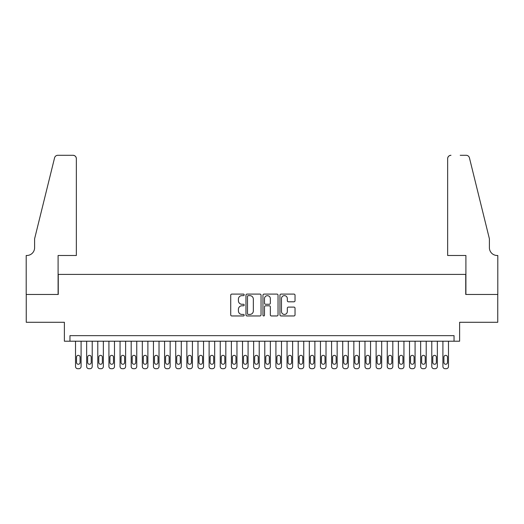 <?xml version="1.0" encoding="UTF-8"?>
<svg xmlns="http://www.w3.org/2000/svg" width="524" height="524" viewBox="0 0 524 524"><rect width="100%" height="100%" fill="white"/><g stroke="black" fill="none" stroke-linecap="round" stroke-linejoin="round"><path stroke-width="0.79" d="M244.191 294.868A0.766 0.766 0 0 0 243.424 294.102L231.811 294.102A1.094 1.094 0 0 0 230.717 295.195L230.717 314.865A1.094 1.094 0 0 0 231.811 315.959L243.424 315.959A0.766 0.766 0 0 0 244.191 315.193A0.766 0.766 0 0 0 243.424 314.426L241.918 314.426A3.498 3.498 0 0 1 238.42 310.928L238.42 309.291A3.498 3.498 0 0 1 241.918 305.793L243.424 305.793A0.766 0.766 0 0 0 244.191 305.027A0.766 0.766 0 0 0 243.424 304.267L241.918 304.267A3.498 3.498 0 0 1 238.42 300.769L238.42 299.125A3.498 3.498 0 0 1 241.918 295.634L243.424 295.634A0.766 0.766 0 0 0 244.191 294.868M293.938 301.804A1.094 1.094 0 0 0 295.032 300.711L295.032 295.195A1.094 1.094 0 0 0 293.938 294.102L281.041 294.102A1.094 1.094 0 0 0 279.947 295.195L279.947 314.865A1.094 1.094 0 0 0 281.041 315.959L293.938 315.959A1.094 1.094 0 0 0 295.032 314.865L295.032 308.197A1.094 1.094 0 0 0 293.938 307.103L288.416 307.103A1.094 1.094 0 0 0 287.322 308.197L287.322 311.505A2.921 2.921 0 0 1 284.401 314.426A2.921 2.921 0 0 1 281.48 311.505L281.48 298.556A2.921 2.921 0 0 1 284.401 295.634A2.921 2.921 0 0 1 287.322 298.556L287.322 300.711A1.094 1.094 0 0 0 288.416 301.804L293.938 301.804M454.046 341.209L459.614 341.209L459.614 322.286L497.748 322.286L497.748 294.455L465.738 294.455L465.738 274.412L58.262 274.412L58.262 294.455L26.252 294.455L26.252 322.286L64.386 322.286L64.386 341.209L454.046 341.209L454.046 335.648L69.954 335.648L69.954 341.209M261.044 295.195A1.094 1.094 0 0 0 259.95 294.102L247.053 294.102A1.094 1.094 0 0 0 245.966 295.195L245.966 314.865A1.094 1.094 0 0 0 247.053 315.959L259.95 315.959A1.094 1.094 0 0 0 261.044 314.865L261.044 295.195M264.05 294.102L276.947 294.102A1.094 1.094 0 0 1 278.034 295.195L278.034 314.865A1.094 1.094 0 0 1 276.947 315.959L271.425 315.959A1.094 1.094 0 0 1 270.332 314.865L270.332 306.887A1.094 1.094 0 0 0 269.238 305.793L265.576 305.793A1.094 1.094 0 0 0 264.489 306.887L264.489 315.193A0.766 0.766 0 0 1 263.723 315.959A0.766 0.766 0 0 1 262.956 315.193L262.956 295.195A1.094 1.094 0 0 1 264.05 294.102M248.258 295.634A0.766 0.766 0 0 0 247.492 296.394L247.492 313.66A0.766 0.766 0 0 0 248.258 314.426L249.843 314.426A3.498 3.498 0 0 0 253.341 310.928L253.341 299.125A3.498 3.498 0 0 0 249.843 295.634L248.258 295.634M270.332 298.608A2.921 2.921 0 0 0 267.41 295.687A2.921 2.921 0 0 0 264.489 298.608L264.489 303.173A1.094 1.094 0 0 0 265.576 304.267L269.238 304.267A1.094 1.094 0 0 0 270.332 303.173L270.332 298.608M81.089 341.209L81.089 366.486A2.227 2.227 0 0 1 78.862 368.713L77.749 368.713A2.227 2.227 0 0 1 75.522 366.486L75.522 341.209M80.087 362.477L80.087 357.132A1.782 1.782 0 0 0 78.305 355.351A1.782 1.782 0 0 0 76.524 357.132L76.524 362.477A1.782 1.782 0 0 0 78.305 364.259A1.782 1.782 0 0 0 80.087 362.477M76.353 255.489L76.353 158.628A3.341 3.341 0 0 0 73.013 155.287L57.817 155.287A3.341 3.341 0 0 0 54.575 157.829L34.604 238.787L34.604 247.695A7.795 7.795 0 0 1 26.809 255.489L26.2 255.489L26.2 294.455L58.099 294.455L58.099 255.489L76.353 255.489L76.353 158.628C76.144 156.617 75.03 155.504 73.013 155.287L63.777 155.287M54.575 157.829C55.426 155.995 55.426 155.995 54.575 157.829C55.426 155.995 55.426 155.995 54.575 157.829M34.604 247.695A7.795 7.795 0 0 1 26.809 255.489M447.647 255.489L447.647 158.628L447.647 255.489L465.901 255.489L465.901 294.455L497.8 294.455L497.8 255.489L497.191 255.489A7.795 7.795 0 0 1 489.396 247.695A7.795 7.795 0 0 0 497.191 255.489M483.272 213.962L469.425 157.829L489.396 238.787L489.396 247.695M460.223 155.287L466.183 155.287A3.341 3.341 0 0 1 469.425 157.829C468.574 155.995 468.574 155.995 469.425 157.829C468.574 155.995 468.574 155.995 469.425 157.829M450.987 155.287A3.341 3.341 0 0 0 447.647 158.628C447.856 156.617 448.97 155.504 450.987 155.287M92.217 341.209L92.217 366.486A2.227 2.227 0 0 1 89.99 368.713L88.877 368.713A2.227 2.227 0 0 1 86.65 366.486L86.65 341.209M91.215 362.477L91.215 357.132A1.782 1.782 0 0 0 89.434 355.351A1.782 1.782 0 0 0 87.652 357.132L87.652 362.477A1.782 1.782 0 0 0 89.434 364.259A1.782 1.782 0 0 0 91.215 362.477M103.352 341.209L103.352 366.486A2.227 2.227 0 0 1 101.125 368.713L100.012 368.713A2.227 2.227 0 0 1 97.785 366.486L97.785 341.209M102.35 362.477L102.35 357.132A1.782 1.782 0 0 0 100.569 355.351A1.782 1.782 0 0 0 98.787 357.132L98.787 362.477A1.782 1.782 0 0 0 100.569 364.259A1.782 1.782 0 0 0 102.35 362.477M114.487 341.209L114.487 366.486A2.227 2.227 0 0 1 112.26 368.713L111.147 368.713A2.227 2.227 0 0 1 108.92 366.486L108.92 341.209M113.485 362.477L113.485 357.132A1.782 1.782 0 0 0 111.704 355.351A1.782 1.782 0 0 0 109.922 357.132L109.922 362.477A1.782 1.782 0 0 0 111.704 364.259A1.782 1.782 0 0 0 113.485 362.477M125.616 341.209L125.616 366.486A2.227 2.227 0 0 1 123.395 368.713L122.282 368.713A2.227 2.227 0 0 1 120.055 366.486L120.055 341.209M124.614 362.477L124.614 357.132A1.782 1.782 0 0 0 122.839 355.351A1.782 1.782 0 0 0 121.057 357.132L121.057 362.477A1.782 1.782 0 0 0 122.839 364.259A1.782 1.782 0 0 0 124.614 362.477M136.751 341.209L136.751 366.486A2.227 2.227 0 0 1 134.524 368.713L133.41 368.713A2.227 2.227 0 0 1 131.183 366.486L131.183 341.209M135.749 362.477L135.749 357.132A1.782 1.782 0 0 0 133.967 355.351A1.782 1.782 0 0 0 132.186 357.132L132.186 362.477A1.782 1.782 0 0 0 133.967 364.259A1.782 1.782 0 0 0 135.749 362.477M147.886 341.209L147.886 366.486A2.227 2.227 0 0 1 145.659 368.713L144.545 368.713A2.227 2.227 0 0 1 142.318 366.486L142.318 341.209M146.884 362.477L146.884 357.132A1.782 1.782 0 0 0 145.102 355.351A1.782 1.782 0 0 0 143.321 357.132L143.321 362.477A1.782 1.782 0 0 0 145.102 364.259A1.782 1.782 0 0 0 146.884 362.477M159.021 341.209L159.021 366.486A2.227 2.227 0 0 1 156.794 368.713L155.68 368.713A2.227 2.227 0 0 1 153.453 366.486L153.453 341.209M158.019 362.477L158.019 357.132A1.782 1.782 0 0 0 156.237 355.351A1.782 1.782 0 0 0 154.456 357.132L154.456 362.477A1.782 1.782 0 0 0 156.237 364.259A1.782 1.782 0 0 0 158.019 362.477M170.149 341.209L170.149 366.486A2.227 2.227 0 0 1 167.922 368.713L166.809 368.713A2.227 2.227 0 0 1 164.582 366.486L164.582 341.209M169.147 362.477L169.147 357.132A1.782 1.782 0 0 0 167.366 355.351A1.782 1.782 0 0 0 165.584 357.132L165.584 362.477A1.782 1.782 0 0 0 167.366 364.259A1.782 1.782 0 0 0 169.147 362.477M181.284 341.209L181.284 366.486A2.227 2.227 0 0 1 179.057 368.713L177.944 368.713A2.227 2.227 0 0 1 175.717 366.486L175.717 341.209M180.282 362.477L180.282 357.132A1.782 1.782 0 0 0 178.501 355.351A1.782 1.782 0 0 0 176.719 357.132L176.719 362.477A1.782 1.782 0 0 0 178.501 364.259A1.782 1.782 0 0 0 180.282 362.477M192.419 341.209L192.419 366.486A2.227 2.227 0 0 1 190.192 368.713L189.079 368.713A2.227 2.227 0 0 1 186.852 366.486L186.852 341.209M191.417 362.477L191.417 357.132A1.782 1.782 0 0 0 189.636 355.351A1.782 1.782 0 0 0 187.854 357.132L187.854 362.477A1.782 1.782 0 0 0 189.636 364.259A1.782 1.782 0 0 0 191.417 362.477M203.548 341.209L203.548 366.486A2.227 2.227 0 0 1 201.327 368.713L200.214 368.713A2.227 2.227 0 0 1 197.987 366.486L197.987 341.209M202.552 362.477L202.552 357.132A1.782 1.782 0 0 0 200.771 355.351A1.782 1.782 0 0 0 198.989 357.132L198.989 362.477A1.782 1.782 0 0 0 200.771 364.259A1.782 1.782 0 0 0 202.552 362.477M214.683 341.209L214.683 366.486A2.227 2.227 0 0 1 212.456 368.713L211.342 368.713A2.227 2.227 0 0 1 209.115 366.486L209.115 341.209M213.681 362.477L213.681 357.132A1.782 1.782 0 0 0 211.899 355.351A1.782 1.782 0 0 0 210.117 357.132L210.117 362.477A1.782 1.782 0 0 0 211.899 364.259A1.782 1.782 0 0 0 213.681 362.477M225.818 341.209L225.818 366.486A2.227 2.227 0 0 1 223.591 368.713L222.477 368.713A2.227 2.227 0 0 1 220.25 366.486L220.25 341.209M224.816 362.477L224.816 357.132A1.782 1.782 0 0 0 223.034 355.351A1.782 1.782 0 0 0 221.252 357.132L221.252 362.477A1.782 1.782 0 0 0 223.034 364.259A1.782 1.782 0 0 0 224.816 362.477M236.953 341.209L236.953 366.486A2.227 2.227 0 0 1 234.726 368.713L233.612 368.713A2.227 2.227 0 0 1 231.385 366.486L231.385 341.209M235.951 362.477L235.951 357.132A1.782 1.782 0 0 0 234.169 355.351A1.782 1.782 0 0 0 232.387 357.132L232.387 362.477A1.782 1.782 0 0 0 234.169 364.259A1.782 1.782 0 0 0 235.951 362.477M248.081 341.209L248.081 366.486A2.227 2.227 0 0 1 245.854 368.713L244.741 368.713A2.227 2.227 0 0 1 242.514 366.486L242.514 341.209M247.079 362.477L247.079 357.132A1.782 1.782 0 0 0 245.298 355.351A1.782 1.782 0 0 0 243.516 357.132L243.516 362.477A1.782 1.782 0 0 0 245.298 364.259A1.782 1.782 0 0 0 247.079 362.477M259.216 341.209L259.216 366.486A2.227 2.227 0 0 1 256.989 368.713L255.876 368.713A2.227 2.227 0 0 1 253.649 366.486L253.649 341.209M258.214 362.477L258.214 357.132A1.782 1.782 0 0 0 256.433 355.351A1.782 1.782 0 0 0 254.651 357.132L254.651 362.477A1.782 1.782 0 0 0 256.433 364.259A1.782 1.782 0 0 0 258.214 362.477M270.351 341.209L270.351 366.486A2.227 2.227 0 0 1 268.124 368.713L267.011 368.713A2.227 2.227 0 0 1 264.784 366.486L264.784 341.209M269.349 362.477L269.349 357.132A1.782 1.782 0 0 0 267.567 355.351A1.782 1.782 0 0 0 265.786 357.132L265.786 362.477A1.782 1.782 0 0 0 267.567 364.259A1.782 1.782 0 0 0 269.349 362.477M281.486 341.209L281.486 366.486A2.227 2.227 0 0 1 279.259 368.713L278.146 368.713A2.227 2.227 0 0 1 275.919 366.486L275.919 341.209M280.484 362.477L280.484 357.132A1.782 1.782 0 0 0 278.702 355.351A1.782 1.782 0 0 0 276.921 357.132L276.921 362.477A1.782 1.782 0 0 0 278.702 364.259A1.782 1.782 0 0 0 280.484 362.477M292.615 341.209L292.615 366.486A2.227 2.227 0 0 1 290.388 368.713L289.274 368.713A2.227 2.227 0 0 1 287.047 366.486L287.047 341.209M291.613 362.477L291.613 357.132A1.782 1.782 0 0 0 289.831 355.351A1.782 1.782 0 0 0 288.049 357.132L288.049 362.477A1.782 1.782 0 0 0 289.831 364.259A1.782 1.782 0 0 0 291.613 362.477M303.75 341.209L303.75 366.486A2.227 2.227 0 0 1 301.523 368.713L300.409 368.713A2.227 2.227 0 0 1 298.182 366.486L298.182 341.209M302.748 362.477L302.748 357.132A1.782 1.782 0 0 0 300.966 355.351A1.782 1.782 0 0 0 299.184 357.132L299.184 362.477A1.782 1.782 0 0 0 300.966 364.259A1.782 1.782 0 0 0 302.748 362.477M314.885 341.209L314.885 366.486A2.227 2.227 0 0 1 312.658 368.713L311.544 368.713A2.227 2.227 0 0 1 309.317 366.486L309.317 341.209M313.883 362.477L313.883 357.132A1.782 1.782 0 0 0 312.101 355.351A1.782 1.782 0 0 0 310.319 357.132L310.319 362.477A1.782 1.782 0 0 0 312.101 364.259A1.782 1.782 0 0 0 313.883 362.477M326.013 341.209L326.013 366.486A2.227 2.227 0 0 1 323.786 368.713L322.673 368.713A2.227 2.227 0 0 1 320.452 366.486L320.452 341.209M325.011 362.477L325.011 357.132A1.782 1.782 0 0 0 323.229 355.351A1.782 1.782 0 0 0 321.448 357.132L321.448 362.477A1.782 1.782 0 0 0 323.229 364.259A1.782 1.782 0 0 0 325.011 362.477M337.148 341.209L337.148 366.486A2.227 2.227 0 0 1 334.921 368.713L333.808 368.713A2.227 2.227 0 0 1 331.581 366.486L331.581 341.209M336.146 362.477L336.146 357.132A1.782 1.782 0 0 0 334.364 355.351A1.782 1.782 0 0 0 332.583 357.132L332.583 362.477A1.782 1.782 0 0 0 334.364 364.259A1.782 1.782 0 0 0 336.146 362.477M348.283 341.209L348.283 366.486A2.227 2.227 0 0 1 346.056 368.713L344.943 368.713A2.227 2.227 0 0 1 342.716 366.486L342.716 341.209M347.281 362.477L347.281 357.132A1.782 1.782 0 0 0 345.499 355.351A1.782 1.782 0 0 0 343.718 357.132L343.718 362.477A1.782 1.782 0 0 0 345.499 364.259A1.782 1.782 0 0 0 347.281 362.477M359.418 341.209L359.418 366.486A2.227 2.227 0 0 1 357.191 368.713L356.078 368.713A2.227 2.227 0 0 1 353.851 366.486L353.851 341.209M358.416 362.477L358.416 357.132A1.782 1.782 0 0 0 356.634 355.351A1.782 1.782 0 0 0 354.853 357.132L354.853 362.477A1.782 1.782 0 0 0 356.634 364.259A1.782 1.782 0 0 0 358.416 362.477M370.547 341.209L370.547 366.486A2.227 2.227 0 0 1 368.32 368.713L367.206 368.713A2.227 2.227 0 0 1 364.979 366.486L364.979 341.209M369.544 362.477L369.544 357.132A1.782 1.782 0 0 0 367.763 355.351A1.782 1.782 0 0 0 365.981 357.132L365.981 362.477A1.782 1.782 0 0 0 367.763 364.259A1.782 1.782 0 0 0 369.544 362.477M381.682 341.209L381.682 366.486A2.227 2.227 0 0 1 379.455 368.713L378.341 368.713A2.227 2.227 0 0 1 376.114 366.486L376.114 341.209M380.679 362.477L380.679 357.132A1.782 1.782 0 0 0 378.898 355.351A1.782 1.782 0 0 0 377.116 357.132L377.116 362.477A1.782 1.782 0 0 0 378.898 364.259A1.782 1.782 0 0 0 380.679 362.477M392.817 341.209L392.817 366.486A2.227 2.227 0 0 1 390.59 368.713L389.476 368.713A2.227 2.227 0 0 1 387.249 366.486L387.249 341.209M391.814 362.477L391.814 357.132A1.782 1.782 0 0 0 390.033 355.351A1.782 1.782 0 0 0 388.251 357.132L388.251 362.477A1.782 1.782 0 0 0 390.033 364.259A1.782 1.782 0 0 0 391.814 362.477M403.945 341.209L403.945 366.486A2.227 2.227 0 0 1 401.718 368.713L400.605 368.713A2.227 2.227 0 0 1 398.384 366.486L398.384 341.209M402.943 362.477L402.943 357.132A1.782 1.782 0 0 0 401.161 355.351A1.782 1.782 0 0 0 399.386 357.132L399.386 362.477A1.782 1.782 0 0 0 401.161 364.259A1.782 1.782 0 0 0 402.943 362.477M415.08 341.209L415.08 366.486A2.227 2.227 0 0 1 412.853 368.713L411.74 368.713A2.227 2.227 0 0 1 409.513 366.486L409.513 341.209M414.078 362.477L414.078 357.132A1.782 1.782 0 0 0 412.296 355.351A1.782 1.782 0 0 0 410.515 357.132L410.515 362.477A1.782 1.782 0 0 0 412.296 364.259A1.782 1.782 0 0 0 414.078 362.477M426.215 341.209L426.215 366.486A2.227 2.227 0 0 1 423.988 368.713L422.875 368.713A2.227 2.227 0 0 1 420.648 366.486L420.648 341.209M425.213 362.477L425.213 357.132A1.782 1.782 0 0 0 423.431 355.351A1.782 1.782 0 0 0 421.65 357.132L421.65 362.477A1.782 1.782 0 0 0 423.431 364.259A1.782 1.782 0 0 0 425.213 362.477M437.35 341.209L437.35 366.486A2.227 2.227 0 0 1 435.123 368.713L434.01 368.713A2.227 2.227 0 0 1 431.783 366.486L431.783 341.209M436.348 362.477L436.348 357.132A1.782 1.782 0 0 0 434.566 355.351A1.782 1.782 0 0 0 432.785 357.132L432.785 362.477A1.782 1.782 0 0 0 434.566 364.259A1.782 1.782 0 0 0 436.348 362.477M448.479 341.209L448.479 366.486A2.227 2.227 0 0 1 446.251 368.713L445.138 368.713A2.227 2.227 0 0 1 442.911 366.486L442.911 341.209M447.476 362.477L447.476 357.132A1.782 1.782 0 0 0 445.695 355.351A1.782 1.782 0 0 0 443.913 357.132L443.913 362.477A1.782 1.782 0 0 0 445.695 364.259A1.782 1.782 0 0 0 447.476 362.477"/></g></svg>
